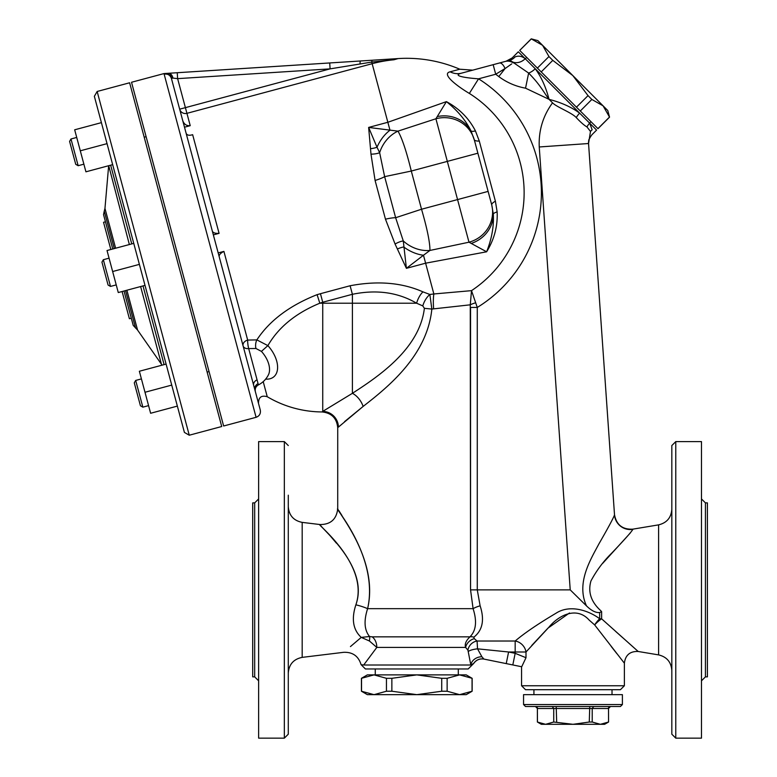 <?xml version="1.0" encoding="UTF-8"?>
<svg xmlns="http://www.w3.org/2000/svg" width="777" height="777" viewBox="0 0 777 777"><rect width="100%" height="100%" fill="white"/><g stroke="black" fill="none" stroke-linecap="round" stroke-linejoin="round"><path stroke-width="1.17" d="M105.458 221.775L103.545 222.29L110.839 249.504M122.096 291.511L129.39 318.725L131.294 318.211M601.621 618.822A11.859 3.574 -42.8 0 0 594.667 624.931L624.271 663.063L594.667 624.931A11.859 4.118 -52.7 0 1 599.669 618.745A11.859 6.187 180 0 1 601.621 618.822L638.063 651.379L601.621 618.822L601.621 611.654L599.669 612.538L599.669 618.745C588.636 610.45 569.852 604.185 556.011 613.228C537.917 623.97 524.3 633.236 515.17 641.025L477.078 641.025L474.329 638.694L473.824 637.198C482.604 630.332 484.702 619.871 480.128 605.827L477.272 589.879L477.272 307.449L471.513 290.647L470.27 304.817A9.887 2.312 164.8 0 1 475.679 302.777M636.887 650.32L638.189 651.485C630.001 651.165 625.398 655.069 624.378 663.189L623.339 661.878M616.802 653.574L611.178 646.396M615.617 631.39L622.882 637.859M628.894 643.21L633.148 646.998M600.65 610.586L601.621 611.654L600.65 610.586C591.015 601.777 587.781 591.889 590.957 580.934C596.503 570.561 603.399 561.324 611.625 553.234C624.349 539.889 631.439 531.924 632.896 529.331A15.812 15.773 -4 0 1 614.52 514.879L614.52 514.879C613.471 517.977 608.255 527.67 598.882 543.949C590.607 559.566 575.942 582.964 586.48 605.885L570.221 589.879L586.48 605.885C591.452 610.712 595.852 612.927 599.669 612.538M526 657.721L515.17 653.321L508.595 651.99L506.235 663.607L521.707 666.753L526 657.721L526 651.99L548.941 627.175C558.77 615.131 576.767 606.128 589.18 620.104L594.667 624.931M521.571 685.761L525.524 689.714L620.425 689.714L624.378 685.761L521.571 685.761L521.571 666.724M569.483 612.985L547.95 628.146L531.711 645.512M468.337 651.456A9.887 2.613 173.8 0 1 477.534 648.834L477.078 641.025A9.887 8.528 -45 0 0 467.939 650.155L470.823 665.005L473.679 663.432A9.887 9.878 101.5 0 1 483.954 659.09L486.858 659.683L483.954 659.09L481.905 656.779L477.534 648.834L508.595 651.99L526 651.99A11.859 10.14 47.1 0 0 515.17 641.025L515.17 653.321L512.81 664.947M253.36 384.197L255.371 391.715C254.788 388.733 255.798 386.46 258.42 384.897L258.071 383.624A5.934 5.575 -15 0 0 254.943 390.112L171.435 78.467C170.163 75.048 167.735 73.63 164.17 74.204L164.093 73.951C173.281 74.466 169.872 76.816 171.639 76.952L172.912 78.079L171.435 78.467M255.371 391.715L253.661 385.334A5.934 4.536 -15 0 1 257.061 379.836L248.689 348.582A5.934 4.099 -15 0 1 243.104 345.92L253.661 385.334M258.071 383.624L257.061 379.836M255.983 348.504A5.934 2.37 96.2 0 1 256.857 339.889L247.678 340.083A5.934 0.923 -97.1 0 0 248.689 348.582L255.983 348.504L261.422 351.389L267.88 345.619L256.857 339.889C269.502 320.639 289.578 305.565 317.094 294.658L320.454 293.696L322.737 302.243L352.399 294.298C376.515 289.335 397.921 292.307 416.618 303.215A15.812 8.858 112.5 0 1 422.921 291.851C401.932 282.585 377.661 280.555 350.106 285.751L320.454 293.696M261.422 351.389A21.533 12.879 50.5 0 1 268.386 374.922L268.386 374.922A22.737 22.737 0 0 1 258.42 384.897M265.637 379.118A25.748 15.404 -129.5 0 0 277.564 368.541A25.748 15.404 -129.5 0 0 267.88 345.619C278.516 327.243 295.823 313.112 319.813 303.215L322.737 302.243L322.737 411.383L322.008 411.936C331.556 412.937 336.791 418.201 337.723 427.758L337.713 508.848C336.47 519.347 330.555 524.582 319.978 524.543L302.185 522.377C293.609 520.639 288.976 515.404 288.286 506.672M218.182 252.923L223.912 251.389L247.678 340.083A5.934 4.458 -15 0 0 243.104 345.92L219.347 257.274L243.104 345.92M164.064 73.834L166.317 73.426L164.102 73.951M187.004 136.548L186.13 133.304C186.995 135.285 189.17 135.752 192.647 134.693L219.075 233.343L213.354 234.877M184.499 127.205L190.229 125.67C186.548 125.981 184.052 124.32 182.75 120.688C184.13 124.359 186.626 126.029 190.229 125.67L177.622 78.642L330.099 68.871L329.72 62.956L177.243 72.717L177.622 78.642L172.912 78.079A5.934 4.371 -93.7 0 0 168.279 73.3L163.986 73.572L256.089 417.307C259.479 416.035 260.878 413.607 260.285 410.042L254.943 390.112M223.125 251.661L223.912 251.389C220.6 253.079 219.017 254.788 219.153 256.527M397.669 248.873A11.859 4.516 -25.3 0 1 403.739 246.989A31.634 21.261 35.7 0 0 423.475 255.235L406.4 268.337L403.292 240.967L395.639 217.715L384.634 176.651L411.295 171.047C406.488 151.447 402.059 138.151 397.979 131.138L368.638 127.428L370.988 154.147L375.087 180.458L385.47 219.182L395.066 244.027L406.4 268.337L425.611 263.189L433.857 293.968L429.856 294.464L422.921 291.851M360.033 63.986L371.717 62.073L372.154 63.704A133.576 133.576 0 0 1 393.997 59.761L398.135 58.576L360.431 60.985A5.934 0.69 86.3 0 0 360.033 63.986L330.099 68.871L179.672 109.178A5.934 5.895 -15 0 0 186.927 113.335L372.154 63.704L387.849 122.28L368.638 127.428L377.01 147.241A11.859 4.516 -4.7 0 1 370.814 148.65M322.008 411.946A108.731 108.731 0 0 1 267.249 396.717L263.209 381.633M512.16 57.945L518.298 51.806L596.59 130.089L592.025 134.654C589.306 138.131 588.16 141.2 588.577 143.871L614.5 514.656C616.394 524.854 622.523 529.681 632.876 529.147M705.429 502.884L707.41 502.884L707.41 676.864L705.429 676.864L705.429 502.884L701.476 498.931M256.089 417.307L223.63 426L131.527 82.265L163.986 73.572L360.431 60.985M393.997 59.761L371.717 62.073A5.934 1.146 86.3 0 1 372.426 60.217L398.135 58.576A134.431 134.431 0 0 1 406.73 58.294C425.165 58.343 442.861 61.975 459.809 69.221L450.106 71.824A19.775 17.385 75 0 0 461.606 73.135L499.358 63.024L461.606 73.135C451.291 75.738 466.181 77.982 478.564 78.827A134.664 134.664 0 0 1 477.272 307.449L470.551 307.449L470.551 589.879L470.27 304.817L431.847 309.061L429.856 294.464A15.812 9.771 -65.2 0 0 422.795 305.915L424.388 308.323C419.483 349.048 378.428 376.427 352.399 393.327L322.737 411.383A15.812 15.598 52.8 0 1 338.413 427.117L363.131 406.429C387.985 387.072 427.165 355.711 431.847 309.061L433.634 308.848A19.775 4.196 85 0 1 433.857 293.968L471.513 290.647L433.857 293.968M588.772 139.743L588.548 143.512L590.481 131.449A11.859 10.674 176 0 1 592.152 129.769C591.977 136.247 591.977 136.247 592.152 129.769L589.675 123.184A11.859 9.771 135 0 0 586.985 126.952C584.255 125.398 580.691 122.29 576.281 117.618C572.027 112.743 556.419 107.003 552.544 102.826C542.958 115.958 538.519 130.672 539.248 146.97L570.221 589.879L470.551 589.879L473.096 608.673A9.887 2.739 163.5 0 1 480.128 605.827M576.281 117.618A11.859 6.731 -45 0 1 579.652 113.151C571.542 107.139 561.344 102.535 549.057 99.339C545.862 87.043 541.258 76.845 535.236 68.745A11.859 6.731 135 0 1 528.632 73.057L509.916 60.198C505.866 61.276 505.866 61.276 509.916 60.198C505.866 61.276 505.866 61.276 509.916 60.198L506.099 61.218L512.169 57.945M506.099 61.218L499.358 63.024L506.099 61.218A9.887 9.421 75 0 1 513.043 62.15A11.859 9.771 -45 0 0 525.213 58.712C521.93 56.109 518.531 55.507 515.034 56.925C511.247 58.275 511.247 58.275 515.034 56.925A11.859 10.849 -105 0 1 509.916 60.198L509.916 60.188M590.481 131.449L586.985 126.952M252.7 676.864L252.7 502.884L254.681 502.884L254.681 676.864L252.7 676.864M675.776 738.15L701.476 738.15L701.476 441.598L675.776 441.598L671.823 445.551L671.823 734.197L675.776 738.15L675.776 441.598M288.286 684.556L288.286 530.778M284.333 738.15L284.333 441.598L258.634 441.598L258.634 738.15L284.333 738.15L288.286 734.197L288.286 495.192M258.634 498.931L254.681 502.884M302.185 522.377L302.185 657.371L343.706 652.311C352.651 651.981 358.44 656.089 361.072 664.636L365.394 668.958L468.191 668.958L473.737 663.412C476.272 659.877 479.691 658.44 483.993 659.1L506.235 663.607M481.905 656.779A9.887 8.023 162 0 0 470.823 665.005L363.704 665.005C360.285 664.607 360.275 664.607 363.694 665.005L376.816 647.416A11.859 8.566 90 0 0 372.144 636.849L369.561 636.518C364.326 630.166 363.675 620.881 367.608 608.673C379.477 556.39 332.1 504.827 337.927 509.188C339.442 514.656 378.914 560.887 367.608 608.673A15.812 3.254 -164.6 0 0 355.866 604.827C351.262 619.016 353.049 629.875 361.247 637.393C338.481 656.759 338.481 656.759 361.247 637.393L369.425 640.996L361.247 637.393L350.446 646.581M209.042 371.581L207.138 372.086M129.613 82.78L221.717 426.515L189.258 435.217L97.154 91.482L129.613 82.78M458.304 668.958L458.304 674.883M416.793 694.657L367.366 694.657L361.431 691.229L373.99 694.657L386.451 691.229L391.861 691.229L416.793 694.657L441.724 691.229L447.134 691.229L459.595 694.657L416.793 694.657M466.219 694.657L459.595 694.657L472.144 691.229L466.219 694.657M447.134 678.311L441.724 678.311L416.793 674.883L391.861 678.311L386.451 678.311L373.99 674.883L361.431 678.311L367.366 674.883L466.219 674.883L472.144 678.311L459.595 674.883L447.134 678.311L447.134 691.229M472.057 678.311L472.057 691.229M441.724 678.311L441.724 691.229M391.861 678.311L391.861 691.229M361.528 678.311L361.528 691.229M386.451 678.311L386.451 691.229M612.023 689.714L612.023 694.657M523.552 694.657L622.396 694.657L622.396 704.545L523.552 704.545L523.552 694.657M545.58 724.31L541.346 724.31L537.393 722.027L545.58 724.31L553.729 722.027L572.97 724.31L545.58 724.31M552.253 706.516L553.729 708.498L608.517 708.498L608.556 722.027L604.603 724.31L572.97 724.31L589.277 722.027L592.22 722.027L600.368 724.31L608.556 722.027L608.517 708.498L610.469 706.516M537.393 722.027L537.393 708.498L537.431 722.027M535.479 706.516L537.431 708.498L553.729 708.498L553.729 722.027M523.552 704.545L525.524 706.516L620.425 706.516L622.396 704.545M556.196 706.516L556.672 722.027M589.753 706.516L589.277 722.027M593.696 706.516L592.22 708.498L592.22 722.027M375.087 180.458A11.859 1.768 -17 0 0 384.634 176.651L379.642 152.68A31.634 26.612 115.3 0 1 397.979 131.138L435.907 118.764L457.566 199.582L421.532 209.236L411.295 171.047L477.884 153.205L474.407 140.229A31.634 30.692 165 0 0 435.907 118.764L446.396 101.632L387.849 122.28L389.986 130.235A31.634 21.261 114.3 0 0 377.01 147.241L379.642 152.68A11.859 3.953 1.5 0 1 370.988 154.147M488.121 191.395L457.566 199.582L468.987 242.201A31.634 30.692 -15 0 0 491.588 204.37L477.884 153.205M395.066 244.027A11.859 3.953 -31.5 0 1 403.292 240.967A31.634 26.612 34.7 0 0 429.953 250.447L468.987 242.201L486.625 251.797L425.611 263.189L423.475 255.235L429.953 250.447C429.972 242.356 427.165 228.613 421.532 209.236L395.639 217.715A11.859 1.768 -13 0 0 385.47 219.182M491.588 204.37L491.763 205.011A11.859 3.506 165 0 1 495.396 201.194L479.292 141.074L475.437 130.915C468.91 118.289 459.226 108.527 446.396 101.632C457.449 110.441 465.656 120.212 471.017 130.934L474.407 140.229M491.763 205.011L493.308 214.112C494.026 226.078 491.802 238.646 486.625 251.797C494.289 239.403 497.795 226.117 497.144 211.917A11.859 2.933 -3.7 0 0 493.308 214.112A31.634 29.516 -15 0 1 471.833 243.22M479.292 141.074A11.859 3.506 -15 0 1 474.232 139.588M549.057 99.339C542.531 90.491 540.316 85.004 528.632 73.057L525.543 88.18L549.057 99.339L552.544 102.826M504.118 69.095L495.716 74.233L505.069 68.58L498.776 76.564C506.759 82.508 515.685 86.383 525.543 88.18M499.358 63.024A9.887 4.283 -105 0 1 505.069 68.58L511.664 63.918M513.043 62.15L513.092 62.82A9.887 9.674 75 0 0 505.205 61.451M493.162 64.685L495.716 74.233L498.776 76.564M614.52 514.879L588.548 143.522L539.248 146.97M97.154 91.482L94.357 96.319L167.453 369.143L184.411 432.42L189.258 435.217M124.009 291.006L133.217 325.378L137.558 330.04L161.431 364.219L140.618 286.548M114.277 248.582L104.244 211.15L103.535 214.617L112.752 248.99M135.567 328.02L125.534 290.598M110.655 165.19L131.75 243.9M143.007 285.917L164.093 364.627M133.751 243.366L107.022 250.524L112.646 271.532L118.279 292.54L145.008 285.373M139.384 264.374L112.646 271.532M101.942 262.121L108.081 285.042L110.499 286.431L103.341 259.703L109.062 258.168L103.341 259.703L101.942 262.121L103.341 259.703M116.229 284.897L110.499 286.431M166.103 364.092L139.365 371.251L150.621 413.267L177.36 406.099M171.727 385.101L144.998 392.259M101.408 122.64L74.67 129.798L85.926 171.814L112.665 164.646M107.032 143.648L80.303 150.806M134.285 382.847L140.433 405.769L142.851 407.158L135.684 380.429L141.414 378.894L135.684 380.429L134.285 382.847L135.684 380.429M74.194 158.586L75.728 164.316L78.156 165.705L70.989 138.976L76.719 137.442L70.989 138.976L69.59 141.395L74.194 158.586M212.383 231.284C213.209 232.867 215.433 233.556 219.075 233.343M525.291 58.799L526.689 57.401M572.824 75.573L607.769 110.519L609.547 117.133L603.088 105.837L591.851 99.446L588.024 95.62L572.824 75.573L552.777 60.363L548.951 56.536L542.56 45.309L572.824 75.573M531.254 38.85L537.869 40.618L542.56 45.309L531.254 38.85L519.696 50.408L531.322 38.908M609.547 117.133L597.989 128.691L519.764 50.466M537.393 68.094L548.951 56.536M541.219 71.921L552.777 60.363M576.466 107.177L588.024 95.62M580.293 111.004L591.851 99.446M597.921 128.632L609.479 117.074M169.784 75.155L166.191 73.766M165.52 73.757L164.501 73.864M671.823 670.493C671.211 662.082 666.802 656.876 658.605 654.894L638.189 651.485M630.4 532.876L602.651 563.393M367.608 608.673L473.096 608.673C477.146 621.289 476.107 630.681 469.959 636.849C465.977 640.636 464.529 644.162 465.608 647.416A9.887 7.887 135 0 1 474.329 638.694M361.247 637.393L369.561 636.518A11.859 2.564 108 0 1 369.425 640.996L376.816 647.416L465.608 647.416L467.939 650.155M372.144 636.849L469.959 636.849A9.887 7.003 -127.6 0 1 473.824 637.198M495.716 74.233L478.564 78.827L469.347 93.425A117.405 117.405 0 0 1 471.513 290.647M450.106 71.824C441.045 73.825 456.75 85.926 469.357 93.434M338.772 510.499L341.977 515.578M317.094 294.658L319.813 303.215L352.399 303.215L352.399 393.327A15.812 9.761 -122 0 1 363.131 406.429L344.551 421.629M424.388 308.323L431.847 309.061M422.795 305.915L416.618 303.215L352.399 303.215L352.399 294.298L350.106 285.751M336.412 543.172L329.904 535.47M355.866 604.827C369.425 567.084 322.057 529.506 320.241 524.825C313.248 521.396 370.105 563.597 355.866 604.827M608.517 708.498L608.556 708.498C608.051 708.032 608.702 707.371 610.537 706.516M475.437 130.915A11.859 2.933 153.7 0 1 471.017 130.934A31.634 29.516 165 0 0 437.869 116.453M497.144 211.917L495.396 201.194M108.712 165.705L129.361 244.541M137.558 330.04L126.894 290.229M115.637 248.222L104.963 208.401L108.557 166.87M632.896 529.147L658.605 524.863L658.605 654.894M624.378 663.189L624.378 685.761M705.429 676.864L701.476 680.817M254.681 676.864L258.634 680.817M284.333 441.598L288.286 445.551M146.105 136.694L144.201 137.208M375.272 668.958L375.272 674.883M361.431 678.311L361.431 691.229M472.144 678.311L472.144 691.229M533.925 689.714L533.925 694.657M537.393 708.498C537.917 708.07 537.257 707.41 535.411 706.516M104.244 211.15L104.963 208.401M162.16 365.151L161.431 364.219M148.582 405.623L142.851 407.158M83.877 164.17L78.156 165.705M69.59 141.395L70.989 138.976M589.597 123.106L590.996 121.707M302.185 657.371C293.609 659.119 288.976 664.354 288.286 673.076M658.605 524.863C666.802 522.872 671.211 517.667 671.823 509.256M459.809 69.221L472.737 70.153M267.249 396.717C261.412 395.075 258.488 397.29 258.498 403.36"/></g></svg>
